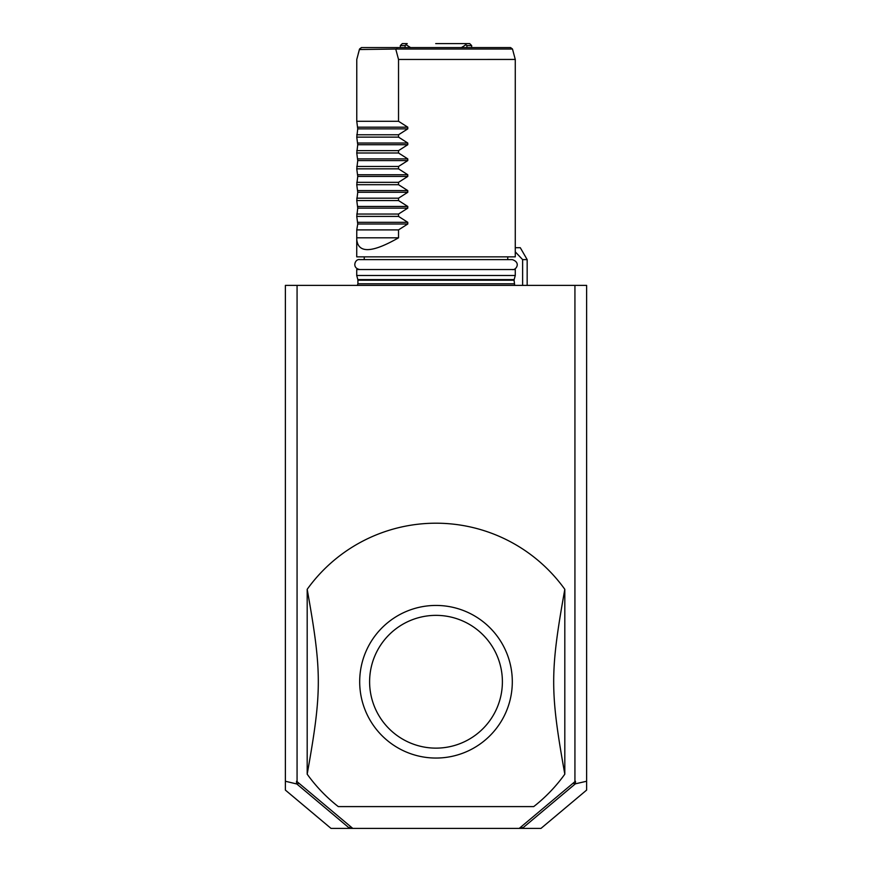 <?xml version="1.0" encoding="UTF-8"?>
<svg xmlns="http://www.w3.org/2000/svg" width="872" height="872" viewBox="0 0 872 872"><rect width="100%" height="100%" fill="white"/><g stroke="black" fill="none" stroke-linecap="round" stroke-linejoin="round"><path stroke-width="1.31" d="M296.556 783.808L296.556 781.236L352.768 828.4L349.683 828.4L296.829 783.993L285.384 781.247L285.384 285.384L586.616 285.384L586.616 790.097L540.978 828.4L519.232 828.4L574.931 781.661L574.931 285.384M285.384 781.247L285.384 790.097L331.022 828.4L349.683 828.4M352.768 828.4L519.232 828.4M349.41 828.117L350.424 826.438M296.829 783.993L299.02 783.307M297.069 781.661L297.069 285.384M533.719 806.6L338.282 806.6L533.719 806.6A158.541 158.541 0 0 0 564.816 774.173L564.816 589.319A158.541 158.541 0 0 0 307.184 589.319L307.184 774.173A158.541 158.541 0 0 0 338.282 806.6M574.931 781.661L575.444 781.236L575.444 783.808L572.98 783.307M575.444 783.808L586.616 781.247M521.576 826.438L522.317 828.4M522.59 828.117L575.171 783.993M564.816 589.319C549.981 672.312 549.981 691.18 564.816 774.173M428.283 757.659L427.662 757.594M427.716 757.594L428.316 757.659M430.681 757.855L431.269 757.899M433.885 758.019L434.583 758.03M435.292 758.041L436 758.041M434.234 758.03A76.3 76.3 0 0 0 512.3 682.634A76.3 76.3 0 0 0 436 605.441A76.3 76.3 0 0 0 359.7 680.858A76.3 76.3 0 0 0 434.234 758.03L433.558 758.008M432.904 757.986L432.261 757.953M431.651 757.921L429.493 757.768M307.184 774.173C322.019 691.18 322.019 672.312 307.184 589.319M436 615.36A66.392 66.392 0 0 0 369.608 681.741A66.392 66.392 0 0 0 436 748.132A66.392 66.392 0 0 0 502.392 681.741A66.392 66.392 0 0 0 436 615.36M522.622 285.384L522.622 259.616L515.276 251.855M527.168 285.384L527.168 259.616L522.622 259.616M515.276 247.724L520.301 247.724L527.168 259.616M357.836 279.607L356.724 275.476L515.276 275.476L514.164 279.607L357.836 279.607L357.912 280.228L514.088 280.228L514.687 285.384M356.724 275.476L356.724 269.524L515.276 269.524L515.276 275.476M357.738 222.316L407.78 222.316L398.526 216.409L356.768 216.409L357.738 223.995L356.768 229.892L356.724 256.848L515.276 256.848L515.276 59.449L512.485 49.028L396.651 49.028L397.272 47.568L510.567 47.568L512.485 49.028M356.768 216.409L357.738 208.136L356.768 200.56L357.738 192.287L356.768 184.701L357.738 176.427L356.768 168.841L357.738 160.579L356.768 152.992L357.738 144.719L356.768 137.133L357.738 128.871L356.768 121.284L356.768 59.459L359.417 49.541L396.651 49.028M356.724 239.092C357.891 253.545 371.821 253.12 398.526 237.816L398.526 229.892L407.78 223.995L407.78 222.316M398.526 216.409L398.526 214.043L407.78 208.136L407.78 206.457L398.526 200.56L398.526 198.184L407.78 192.287L407.78 190.597L398.526 184.701L398.526 182.335L407.78 176.427L407.78 174.749L398.526 168.841L398.526 166.476L407.78 160.579L407.78 158.889L398.526 152.992L398.526 150.627L407.78 144.719L407.78 143.041L398.526 137.133L398.526 134.768L407.78 128.871L407.78 127.181L398.526 121.284L398.526 59.459L515.276 59.449L436 59.459M508.452 59.449L487.524 59.449M358.196 53.977L359.515 49.028L361.433 47.568L359.417 49.541M398.526 59.459L395.877 49.541M361.455 47.568L397.272 47.568M398.526 121.284L356.768 121.284M398.526 134.768L356.768 134.768M398.526 137.133L356.768 137.133M398.526 150.627L356.768 150.627M398.526 152.992L356.768 152.992M398.526 166.476L356.768 166.476M398.526 168.841L356.768 168.841M398.526 182.335L356.768 182.335M398.526 184.701L356.768 184.701M398.526 198.184L356.768 198.184M398.526 200.56L356.768 200.56M398.526 214.043L356.768 214.043M398.526 229.892L356.768 229.892M356.768 237.816L398.526 237.816M435.706 43.6L464.776 43.6L466.891 45.584L466.891 47.568L466.891 45.584L471.676 45.584L471.676 47.568M464.776 43.6L469.692 43.6L471.676 45.584M465.779 44.832L461.452 47.568M405.109 47.568L405.109 45.584L407.224 43.6L402.308 43.6L400.324 45.584L405.109 45.584M410.548 47.568L406.221 44.832M514.088 283.792L357.912 283.792L357.313 285.384M357.738 127.181L407.78 127.181M357.738 128.871L407.78 128.871M357.738 143.041L407.78 143.041M357.738 144.719L407.78 144.719M357.738 158.889L407.78 158.889M357.738 160.579L407.78 160.579M357.738 174.749L407.78 174.749M357.738 176.427L407.78 176.427M357.738 190.597L407.78 190.597M357.738 192.287L407.78 192.287M357.738 206.457L407.78 206.457M357.738 208.136L407.78 208.136M357.738 223.995L407.78 223.995M357.912 283.792L357.912 280.228M514.088 280.228L514.164 279.607M512.289 269.524L512.3 269.524C515.581 270.702 521.554 262.701 512.3 259.616L359.7 259.616C355.177 258.603 351.46 267.966 359.7 269.524L359.7 269.524M507.744 256.848L507.744 259.616M364.256 259.616L364.256 256.848M400.324 47.568L400.324 45.584"/></g></svg>
